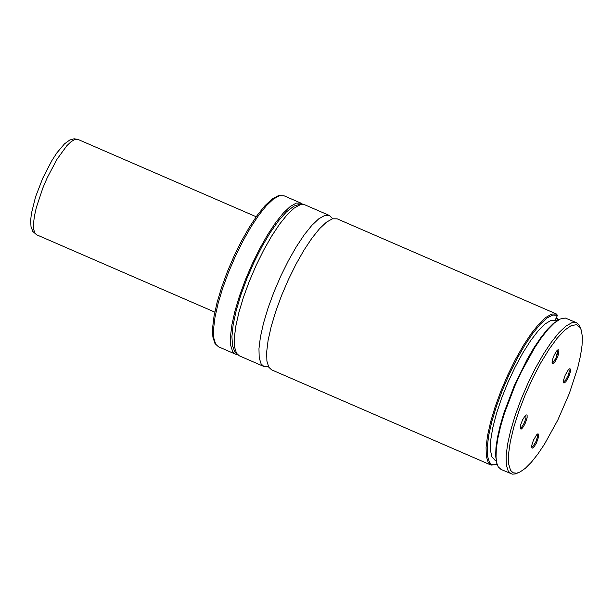 <?xml version="1.0" encoding="UTF-8"?>
<svg xmlns="http://www.w3.org/2000/svg" width="613" height="613" viewBox="0 0 613 613"><rect width="100%" height="100%" fill="white"/><g stroke="black" fill="none" stroke-linecap="round" stroke-linejoin="round"><path stroke-width="0.92" d="M555.822 320.346L555.57 319.304L557.432 315.404L556.573 314.063L337.158 218.841L332.445 218.803L326.484 222.144L319.534 228.71L311.902 238.204L303.941 250.219L295.995 264.195L288.424 279.528L281.566 295.52L275.727 311.458L271.176 326.637L268.103 340.368L266.655 352.038L266.9 361.134L268.808 367.241L271.62 369.846L491.028 465.091L497.204 464.562M531.632 447.007L533.164 446.203L535.785 441.919L537.494 436.801L537.149 434.295M538.582 434.104L537.662 433.935L536.574 434.878L533.425 440.234L531.808 445.199L531.632 447.007L532.199 448.195L534.061 446.892L536.429 443.03L538.605 436.87L538.582 434.104M525.678 415.269L526.023 417.767L524.307 422.893L521.686 427.177L520.153 427.981M520.368 428.885L520.59 425.039L522.544 419.92L525.096 415.852L526.192 414.909L527.111 415.07L527.134 417.836L524.958 423.997L522.59 427.866L521.226 429.077L520.368 428.885M568.925 369.179L569.27 371.685L568.136 375.462L565.584 380.282L563.408 381.891M570.358 368.988L570.381 371.754L568.925 376.328L565.837 381.776L563.968 383.079L563.408 381.891L563.585 380.083L565.201 375.118L568.343 369.762L569.439 368.819L570.358 368.988M551.938 362.858L553.47 362.045L556.091 357.77L557.799 352.644L557.455 350.146M552.144 363.762L553.01 363.953L554.367 362.743L556.734 358.873L558.573 354.13L558.887 349.946L557.968 349.785L556.88 350.72L554.321 354.797L552.374 359.915L552.144 363.762M558.213 319.963L556.037 318.339M302.508 204.144L300.983 203.141L296.271 203.102L290.301 206.443L283.352 213.002L275.72 222.504L267.751 234.511L259.812 248.495L252.242 263.82L245.384 279.819L239.545 295.757L234.994 310.929L231.929 324.66L230.48 336.33L230.718 345.425L232.634 351.54L235.446 354.145L237.216 354.575M332.621 218.749L329.457 215.5L324.752 215.462L318.783 218.803L311.833 225.369L304.201 234.863L296.24 246.878L288.294 260.854L280.723 276.187L273.865 292.179L268.034 308.117L263.475 323.296L260.41 337.02L258.962 348.697L259.199 357.793L261.115 363.9L263.919 366.505L268.456 366.597M556.573 314.063L551.869 314.025L545.915 317.365L538.965 323.94L531.341 333.441L523.379 345.456L515.441 359.44L507.87 374.773L501.013 390.765L495.174 406.71L490.615 421.882L487.542 435.613L486.086 447.291L486.316 456.379L488.224 462.486L491.028 465.091M557.432 315.404L552.895 315.005L547.064 318.001L540.214 324.269L532.659 333.518L524.728 345.326L516.797 359.157L509.211 374.39L502.331 390.32L496.453 406.243L491.856 421.415L488.745 435.161L487.266 446.846L487.473 455.949L489.366 462.056L491.067 464.003L492.63 464.815L497.189 464.531M580.795 328.737L579.4 325.357L576.595 322.752L565.332 318.04L560.274 318.998L554.275 323.059L548.168 329.196L541.578 337.479L534.735 347.632L521.18 372.168L514.928 385.73L504.476 413.208L500.629 426.219L497.886 438.149L496.331 448.616L496.024 457.275L496.967 463.819L498.231 466.83L501.036 469.435L512.299 474.148L515.181 473.972L518.276 472.761M576.595 322.752L571.891 322.714L565.937 326.055L558.987 332.629L551.363 342.131L543.402 354.145L535.463 368.129L527.893 383.462L521.035 399.461L515.196 415.399L510.637 430.579L507.564 444.302L506.108 455.98L506.338 465.068L508.246 471.175L511.043 473.78M580.189 327.564L576.526 324.706L571.293 325.572L564.757 330.123L557.255 338.115L549.148 349.165L540.858 362.712L532.789 378.068L525.356 394.481L518.92 411.108L513.817 427.131L510.292 441.735L508.522 454.195L508.606 463.88L510.529 470.309L513.127 472.792L516.621 473.198L520.008 472.01L525.326 468.309L531.31 462.302L537.754 454.187L544.451 444.241L557.723 420.227L569.362 393.408L577.844 367.317L580.526 355.632L582.051 345.387L582.35 336.912L581.423 330.499L580.189 327.564M560.067 319.089L553.286 323.472L547.24 329.541L540.727 337.74L533.954 347.786L527.149 359.356L514.353 385.485L504.016 412.672L500.208 425.545L497.495 437.353L495.955 447.712L495.656 456.271L497.082 464.202M556.313 317.787L558.872 319.634M218.512 346.797L215.01 343.617L212.88 337.05L212.604 327.817L214.029 316.17L217.063 302.546L221.561 287.52L227.339 271.751L234.12 255.935L241.614 240.786L249.483 226.963L257.391 215.086L265 205.669L272.042 199.087L278.402 195.639L284.049 195.792L279.336 195.754L273.367 199.087L266.417 205.654L258.786 215.155L250.817 227.162L242.871 241.147L235.3 256.472L228.45 272.463L222.611 288.401L218.059 303.581L214.987 317.312L213.546 328.982L213.784 338.077L215.699 344.184L218.512 346.797L235.446 354.145M239.292 355.816L234.764 351.793L232.526 345.786L231.906 336.614L233.178 324.584L236.235 310.439L240.917 294.784L247.001 278.348L254.165 261.943L262.073 246.388L270.318 232.434L278.547 220.764L286.432 211.883L293.88 206.129L300.523 204.045L304.83 204.811L300.117 204.773L294.148 208.114L287.198 214.673L279.566 224.174L271.605 236.181L263.659 250.165L256.088 265.498L249.23 281.49L243.399 297.428L238.84 312.599L235.775 326.331L234.327 338.001L234.564 347.096L236.48 353.211L239.292 355.816L263.919 366.505M556.834 320.783L555.7 320.293L551.049 320.361L545.103 323.932L538.168 330.821L530.59 340.698L522.751 353.057L515.043 367.279L507.848 382.658L501.526 398.412L496.407 413.76L492.737 427.928L490.699 440.203L490.4 449.98L491.848 456.754L494.982 460.194L496.109 460.685M36.65 234.794L32.811 231.453L31.01 226.58L30.65 220.695L31.363 213.684L35.569 196.811L42.787 178.138L51.806 160.69L56.879 152.859L64.495 143.863L69.706 140.055L74.119 138.776L78.035 139.442L75.054 139.412L71.284 141.519L66.886 145.664L57.032 159.242L47.232 177.747L42.902 187.846L36.343 207.493L34.412 216.167L33.5 223.538L33.654 229.285L34.872 233.147L36.65 234.794L214.803 312.124M284.049 195.792L300.983 203.141M304.83 204.811L329.457 215.5M496.591 462.754L496.967 463.819M558.665 319.725L559.707 319.273M557.807 350.36L555.026 361.862M78.035 139.442L256.196 216.757"/></g></svg>
